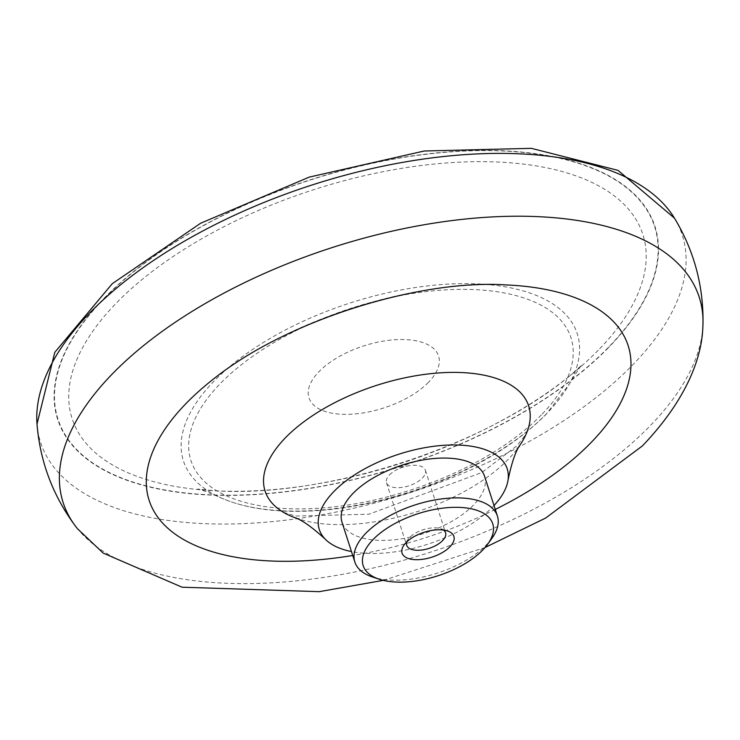 <?xml version="1.0" encoding="UTF-8"?>
<svg xmlns="http://www.w3.org/2000/svg" width="740" height="740" viewBox="0 0 740 740"><rect width="100%" height="100%" fill="white"/><g stroke="black" fill="none" stroke-linecap="round" stroke-linejoin="round"><path stroke-width="0.56" stroke-dasharray="3.7 2.78" d="M389.518 474.858A20.424 9.777 -17.9 0 1 396.714 469.743A20.424 9.777 -17.9 0 1 409.451 465.627A20.424 9.777 -17.9 0 1 425.361 470.196A20.424 9.777 -17.9 0 1 422.327 478.096A20.424 9.777 -17.9 0 1 401.718 487.42A20.424 9.777 -17.9 0 1 386.483 482.757A20.424 9.777 -17.9 0 1 389.518 474.858M491.878 538.369A74.897 35.862 -17.9 0 1 486.273 544.973A74.897 35.862 -17.9 0 1 372.405 576.96M406.796 541.893A20.424 9.777 -17.9 0 1 408.203 539.229A20.424 9.777 -17.9 0 1 440.781 528.702A20.424 9.777 -17.9 0 1 443.482 530.043M428.451 382.33A68.089 32.606 -17.9 0 1 315.101 406.315A68.089 32.606 -17.9 0 1 377.761 342.167A68.089 32.606 -17.9 0 1 428.451 382.33M702.861 326.729A334.212 160.044 -17.9 0 1 649.591 426.37A334.212 160.044 -17.9 0 1 341.492 574.508A334.212 160.044 -17.9 0 1 77.487 528.721M495.273 509.435A251.693 120.528 -17.9 0 1 352.73 555.481M215.941 377.123A251.693 120.528 -17.9 0 1 502.414 284.78M520.609 444.148A138.5 66.323 -17.9 0 1 508.112 459.475A138.5 66.323 -17.9 0 1 293.993 517.343M494.005 505.522A98.725 47.277 -17.9 0 1 492.553 507.048A98.725 47.277 -17.9 0 1 351.463 551.559M484.543 476.209A74.897 35.862 -17.9 0 1 473.415 505.161A74.897 35.862 -17.9 0 1 397.852 539.368A74.897 35.862 -17.9 0 1 342 522.246M608.049 347.717A313.464 150.109 -17.9 0 1 86.219 458.153A313.464 150.109 -17.9 0 1 374.68 162.837A313.464 150.109 -17.9 0 1 608.049 347.717M598.281 350.205A299.857 143.597 -17.9 0 1 569.023 376.521A299.857 143.597 -17.9 0 1 215.164 490.814A299.857 143.597 -17.9 0 1 109.576 310.264A299.857 143.597 -17.9 0 1 511.192 162.856A299.857 143.597 -17.9 0 1 598.281 350.205M546.536 413.734A206.913 99.086 -17.9 0 1 219.271 497.077A206.913 99.086 -17.9 0 1 349.909 303.067A206.913 99.086 -17.9 0 1 569.347 384.005A206.913 99.086 -17.9 0 1 546.536 413.734M541.319 414.946A199.698 95.627 -17.9 0 1 208.865 485.301A199.698 95.627 -17.9 0 1 392.635 297.166A199.698 95.627 -17.9 0 1 541.319 414.946M608.363 347.745A313.853 150.294 -17.9 0 1 85.886 458.319A313.853 150.294 -17.9 0 1 374.699 162.643A313.853 150.294 -17.9 0 1 608.363 347.745M674.482 218.171A337.172 161.459 -17.9 0 1 632.201 365.412A337.172 161.459 -17.9 0 1 273.92 521.469A337.172 161.459 -17.9 0 1 37 424.066M409.451 465.627L402.736 466.625L396.714 469.743M408.203 539.229L404.059 544.982M440.781 528.702L447.506 530.95M386.483 482.757L406.695 545.324M425.361 470.196L445.563 532.763M569.023 376.521C483.387 447.043 325.878 497.918 215.164 490.814L197.793 489.038C198.514 488.678 205.683 491.36 219.271 497.077C239.196 506.216 263.792 510.97 293.049 511.349C330.401 511.627 369.5 505.272 410.358 492.285C467.55 473.424 512.774 447.469 546.037 414.428L569.347 384.005C577.034 371.415 581.27 365.051 582.075 364.922L569.023 376.521M383.283 580.373L485.061 547.498M283.512 512.348L295.621 516.039L368.835 514.235L481.851 472.536L516.881 445.757L526.186 433.964"/><path stroke-width="1.11" d="M379.13 579.198L372.405 576.96A74.897 35.862 -17.9 0 1 354.858 562.067A74.897 35.862 -17.9 0 1 415.103 504.921A74.897 35.862 -17.9 0 1 497.4 516.03A74.897 35.862 -17.9 0 1 491.878 538.369L487.734 544.122A68.089 32.606 -17.9 0 1 482.647 550.125A68.089 32.606 -17.9 0 1 379.13 579.198A68.089 32.606 -17.9 0 1 377.881 535.057A68.089 32.606 -17.9 0 1 462.925 507.594A68.089 32.606 -17.9 0 1 487.734 544.122M449.837 546.888A27.232 13.043 -17.9 0 1 415.307 559.671A27.232 13.043 -17.9 0 1 404.059 544.982A27.232 13.043 -17.9 0 1 447.506 530.95A27.232 13.043 -17.9 0 1 449.837 546.888M443.482 530.043A20.424 9.777 -17.9 0 1 445.563 532.763A20.424 9.777 -17.9 0 1 442.529 540.663A20.424 9.777 -17.9 0 1 421.92 549.996A20.424 9.777 -17.9 0 1 406.695 545.324A20.424 9.777 -17.9 0 1 406.796 541.893M383.283 580.373L319.208 591.667L182.059 587.199L103.128 553.067L77.487 528.721A334.212 160.044 -17.9 0 1 75.267 525.872A334.212 160.044 -17.9 0 1 332.001 247.623A334.212 160.044 -17.9 0 1 703 323.121A334.212 160.044 -17.9 0 1 702.861 326.729C702.038 356.569 687.377 398.869 642.413 445.896L545.695 518.028L485.061 547.498M502.414 284.78A251.693 120.528 -17.9 0 1 505.18 284.882A251.693 120.528 -17.9 0 1 590.76 442.881A251.693 120.528 -17.9 0 1 495.273 509.435M352.73 555.481A251.693 120.528 -17.9 0 1 159.35 519.258A251.693 120.528 -17.9 0 1 213.342 379.139A251.693 120.528 -17.9 0 1 215.941 377.123M351.463 551.559A98.725 47.277 -17.9 0 1 325.387 539.312C311.753 526.815 301.291 519.489 293.993 517.343A138.5 66.323 -17.9 0 1 283.512 512.348A138.5 66.323 -17.9 0 1 376.503 385.401A138.5 66.323 -17.9 0 1 526.177 433.964A138.5 66.323 -17.9 0 1 520.609 444.148C515.947 450.161 511.738 462.223 508.001 480.325A98.725 47.277 -17.9 0 1 494.005 505.522M325.387 539.312A98.725 47.277 -17.9 0 1 398.74 454.24A98.725 47.277 -17.9 0 1 508.001 480.325M354.858 562.067L342 522.246A74.897 35.862 -17.9 0 1 402.246 465.099A74.897 35.862 -17.9 0 1 484.543 476.209L497.4 516.03M37 424.066A337.172 161.459 -17.9 0 1 311.799 185.074A337.172 161.459 -17.9 0 1 674.482 218.171L618.048 170.376L531.329 148.333L424.251 150.997L309.228 177.11L200.66 223.221L112.258 283.688L54.816 352.296L37 424.066C40.099 461.686 52.855 495.624 75.267 525.872M703 323.121C703.481 285.474 693.981 250.49 674.482 218.171M213.342 379.139C288.767 318.755 422.124 279.267 505.18 284.882"/></g></svg>
